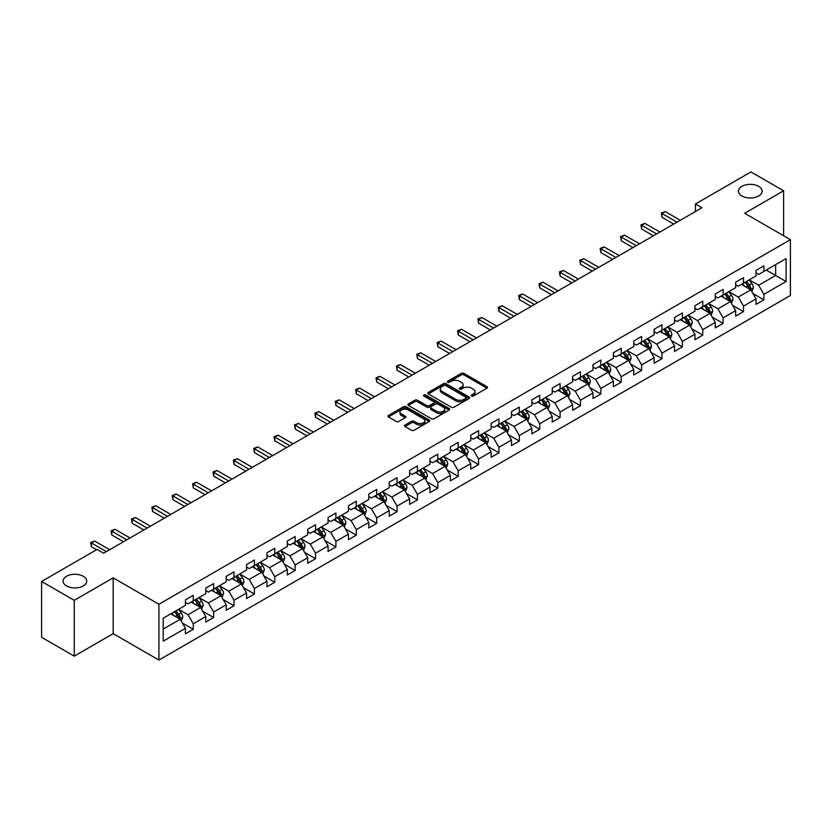 <?xml version="1.0" encoding="UTF-8"?>
<svg xmlns="http://www.w3.org/2000/svg" width="832" height="832" viewBox="0 0 832 832"><rect width="100%" height="100%" fill="white"/><g stroke="black" fill="none" stroke-linecap="round" stroke-linejoin="round"><path stroke-width="1.25" d="M471.557 396.032A1.269 0.728 0 0 0 473.356 396.032L486.98 388.17A1.81 1.05 0 0 0 487.51 387.431A1.81 1.05 0 0 0 486.98 386.693L463.892 373.36A1.81 1.05 0 0 0 461.334 373.36L447.71 381.233A1.269 0.728 0 0 0 447.335 381.742A1.269 0.728 0 0 0 447.71 382.262A1.269 0.728 0 0 0 449.498 382.262L451.266 381.243A5.803 3.349 0 0 1 459.472 381.243L461.396 382.356A5.803 3.349 0 0 1 463.091 384.727A5.803 3.349 0 0 1 461.396 387.098L459.628 388.118A1.269 0.728 0 0 0 459.264 388.627A1.269 0.728 0 0 0 459.628 389.147A1.269 0.728 0 0 0 461.427 389.147L463.185 388.128A5.803 3.349 0 0 1 471.401 388.128L473.325 389.241A5.803 3.349 0 0 1 475.02 391.612A5.803 3.349 0 0 1 473.325 393.983L471.557 395.002A1.269 0.728 0 0 0 471.182 395.512A1.269 0.728 0 0 0 471.557 396.032L471.557 395.002M83.273 576.274A11.825 6.822 0 0 0 70.387 574.787A11.825 6.822 0 0 0 63.086 581.1A11.825 6.822 0 0 0 66.55 585.926A11.825 6.822 0 0 0 79.435 587.402A11.825 6.822 0 0 0 86.736 581.1A11.825 6.822 0 0 0 83.273 576.274M758.659 186.337A11.825 6.822 0 0 0 745.774 184.86A11.825 6.822 0 0 0 738.473 191.173A11.825 6.822 0 0 0 741.936 195.998A11.825 6.822 0 0 0 754.822 197.475A11.825 6.822 0 0 0 762.122 191.173A11.825 6.822 0 0 0 758.659 186.337M405.038 425.038A1.81 1.05 0 0 0 404.508 425.776A1.81 1.05 0 0 0 405.038 426.514L411.518 430.258A1.81 1.05 0 0 0 414.076 430.258L429.208 421.522A1.81 1.05 0 0 0 429.738 420.784A1.81 1.05 0 0 0 429.208 420.035L406.13 406.713A1.81 1.05 0 0 0 403.562 406.713L388.43 415.449A1.81 1.05 0 0 0 387.899 416.187A1.81 1.05 0 0 0 388.43 416.926L396.25 421.45A1.81 1.05 0 0 0 398.819 421.45L405.298 417.706A1.81 1.05 0 0 0 405.829 416.967A1.81 1.05 0 0 0 405.298 416.229L401.419 413.982A4.846 2.798 0 0 1 399.994 412.006A4.846 2.798 0 0 1 402.99 409.417A4.846 2.798 0 0 1 408.273 410.03L423.467 418.798A4.846 2.798 0 0 1 424.892 420.784A4.846 2.798 0 0 1 421.897 423.363A4.846 2.798 0 0 1 416.614 422.76L414.076 421.294A1.81 1.05 0 0 0 411.518 421.294L405.038 425.038L405.038 426.514M113.183 577.855L74.256 600.33L41.6 581.474L41.6 637.291L74.256 656.146L113.183 633.662L158.912 660.067L158.912 604.25L113.183 577.855L113.183 633.662M783.609 235.747L783.609 190.788L744.682 213.262L790.4 239.668L158.912 604.25M783.609 190.788L750.953 171.933L695.427 203.986L695.427 211.536M41.6 581.474L97.115 549.422L103.657 553.186L701.958 207.761L695.427 203.986M451.391 407.233A1.81 1.05 0 0 0 453.96 407.233L469.092 398.497A1.81 1.05 0 0 0 469.622 397.758A1.81 1.05 0 0 0 469.092 397.02L446.004 383.687A1.81 1.05 0 0 0 443.446 383.687L428.314 392.423A1.81 1.05 0 0 0 427.783 393.162A1.81 1.05 0 0 0 428.314 393.91L451.391 407.233M424.393 396.313A1.269 0.728 0 0 1 425.682 396.49L449.124 410.02L434.023 418.746A1.81 1.05 0 0 1 431.454 418.746L408.377 405.423L408.377 403.936A1.81 1.05 0 0 0 407.846 404.674A1.81 1.05 0 0 0 408.377 405.423M408.377 403.936L414.846 400.202A1.81 1.05 0 0 1 417.414 400.202L426.774 405.6A1.81 1.05 0 0 0 429.333 405.6L433.638 403.125A1.81 1.05 0 0 0 434.169 402.386A1.81 1.05 0 0 0 433.638 401.638L423.883 396.011A1.269 0.728 0 0 1 423.519 395.502A1.269 0.728 0 0 1 424.299 394.826A1.269 0.728 0 0 1 425.682 394.982L449.145 408.522A1.81 1.05 0 0 1 449.675 409.271A1.81 1.05 0 0 1 449.145 410.01L449.145 408.522M158.912 660.067L790.4 295.474L790.4 239.668M182.364 622.991L193.263 629.294L193.263 623.782L205.806 616.543L205.806 622.055L213.647 617.531L213.647 612.019L226.19 604.781L226.19 610.282L234.021 605.758L234.021 600.257L246.563 593.018L246.563 598.52L254.405 593.996L254.405 588.484L266.947 581.246L266.947 586.758L274.778 582.234L274.778 576.722L287.321 569.483L287.321 574.985L295.162 570.461L295.162 564.959L307.705 557.721L307.705 563.222L315.546 558.698L315.546 553.197L328.078 545.948L328.078 551.46L335.92 546.936L335.92 541.424L348.462 534.186L348.462 539.687L356.304 535.163L356.304 529.662L368.836 522.423L368.836 527.925L376.678 523.401L376.678 517.899L389.22 510.65L389.22 516.162L397.062 511.638L397.062 506.126L409.604 498.888L409.604 504.39L417.435 499.866L417.435 494.364L429.978 487.126L429.978 492.627L437.819 488.103L437.819 482.602L450.362 475.353L450.362 480.865L458.193 476.341L458.193 470.829L470.735 463.59L470.735 469.092L478.577 464.568L478.577 459.066L491.119 451.828L491.119 457.33L498.95 452.806L498.95 447.304L511.493 440.055L511.493 445.567L519.334 441.043L519.334 435.531L531.877 428.293L531.877 433.805L539.708 429.27L539.708 423.769L552.25 416.53L552.25 422.032L560.092 417.508L560.092 412.006L572.634 404.758L572.634 410.27L580.466 405.746L580.466 400.234L593.008 392.995L593.008 398.507L600.85 393.973L600.85 388.471L613.392 381.233L613.392 386.734L621.223 382.21L621.223 376.709L633.766 369.46L633.766 374.972L641.607 370.448L641.607 364.936L654.15 357.698L654.15 363.21L661.981 358.675L661.981 353.174L674.523 345.935L674.523 351.437L682.365 346.913L682.365 341.411L694.907 334.173L694.907 339.674L702.749 335.15L702.749 329.638L715.281 322.4L715.281 327.912L723.122 323.378L723.122 317.876L735.665 310.638L735.665 316.139L743.506 311.615L743.506 306.114L756.038 298.875L756.038 304.377L763.88 299.853L763.88 294.341L786.084 281.528L786.084 258.596L775.642 264.628L775.642 275.486L786.084 281.528M193.263 629.294L185.432 633.818L185.432 628.316L163.218 641.129L163.218 618.207L185.432 605.384L185.432 599.882L193.263 595.348L193.263 600.86L205.806 593.622L205.806 588.11L213.647 583.586L213.647 589.087L226.19 581.849L226.19 576.347L234.021 571.823L234.021 577.325L246.563 570.086L246.563 564.585L254.405 560.05L254.405 565.562L266.947 558.324L266.947 552.812L274.778 548.288L274.778 553.8L287.321 546.551L287.321 541.05L295.162 536.526L295.162 542.027L307.705 534.789L307.705 529.287L315.546 524.753L315.546 530.265L328.078 523.026L328.078 517.514L335.92 512.99L335.92 518.502L348.462 511.254L348.462 505.752L356.304 501.228L356.304 506.73L368.836 499.491L368.836 493.99L376.678 489.455L376.678 494.967L389.22 487.729L389.22 482.217L397.062 477.693L397.062 483.205L409.604 475.956L409.604 470.454L417.435 465.93L417.435 471.432L429.978 464.194L429.978 458.692L437.819 454.168L437.819 459.67L450.362 452.431L450.362 446.919L458.193 442.395L458.193 447.907L470.735 440.658L470.735 435.157L478.577 430.633L478.577 436.134L491.119 428.896L491.119 423.394L498.95 418.87L498.95 424.372L511.493 417.134L511.493 411.622L519.334 407.098L519.334 412.61L531.877 405.361L531.877 399.859L539.708 395.335L539.708 400.837L552.25 393.598L552.25 388.097L560.092 383.573L560.092 389.074L572.634 381.836L572.634 376.324L580.466 371.8L580.466 377.312L593.008 370.063L593.008 364.562L600.85 360.038L600.85 365.539L613.392 358.301L613.392 352.799L621.223 348.275L621.223 353.777L633.766 346.538L633.766 341.026L641.607 336.502L641.607 342.014L654.15 334.776L654.15 329.264L661.981 324.74L661.981 330.242L674.523 323.003L674.523 317.502L682.365 312.978L682.365 318.479L694.907 311.241L694.907 305.729L702.749 301.205L702.749 306.717L715.281 299.478L715.281 293.966L723.122 289.442L723.122 294.944L735.665 287.706L735.665 282.204L743.506 277.68L743.506 283.182L756.038 275.943L756.038 270.431L763.88 265.907L763.88 271.419L786.084 258.596M191.173 602.066L200.585 607.495L188.042 614.734L178.641 609.305M185.432 602.368L188.042 603.876L193.263 600.86M188.042 614.734L193.263 623.782M200.585 607.495L205.806 616.543M211.557 590.304L220.958 595.733L208.416 602.971L199.014 597.542M205.806 590.606L208.416 592.114L213.647 589.087M208.416 602.971L213.647 612.019M220.958 595.733L226.19 604.781M231.93 578.531L241.342 583.96L228.8 591.209L219.398 585.77M226.19 578.833L228.8 580.341L234.021 577.325M228.8 591.209L234.021 600.257M241.342 583.96L246.563 593.018M252.314 566.769L261.716 572.198L249.184 579.436L239.772 574.007M246.563 567.07L249.184 568.578L254.405 565.562M249.184 579.436L254.405 588.484M261.716 572.198L266.947 581.246M272.688 555.006L282.1 560.435L269.558 567.674L260.156 562.245M266.947 555.308L269.558 556.816L274.778 553.8M269.558 567.674L274.778 576.722M282.1 560.435L287.321 569.483M293.072 543.234L302.474 548.662L289.942 555.911L280.53 550.472M287.321 543.535L289.942 545.043L295.162 542.027M289.942 555.911L295.162 564.959M302.474 548.662L307.705 557.721M313.456 531.471L322.858 536.9L310.315 544.138L300.914 538.71M307.705 531.773L310.315 533.281L315.546 530.265M310.315 544.138L315.546 553.197M322.858 536.9L328.078 545.948M333.83 519.709L343.231 525.138L330.699 532.376L321.287 526.947M328.078 520.01L330.699 521.518L335.92 518.502M330.699 532.376L335.92 541.424M343.231 525.138L348.462 534.186M354.214 507.936L363.615 513.365L351.073 520.614L341.671 515.174M348.462 508.238L351.073 509.746L356.304 506.73M351.073 520.614L356.304 529.662M363.615 513.365L368.836 522.423M374.587 496.174L383.999 501.602L371.457 508.841L362.045 503.412M368.836 496.475L371.457 497.983L376.678 494.967M371.457 508.841L376.678 517.899M383.999 501.602L389.22 510.65M394.971 484.411L404.373 489.84L391.83 497.078L382.429 491.65M389.22 484.713L391.83 486.221L397.062 483.205M391.83 497.078L397.062 506.126M404.373 489.84L409.604 498.888M415.345 472.638L424.757 478.067L412.214 485.316L402.802 479.877M409.604 472.94L412.214 474.448L417.435 471.432M412.214 485.316L417.435 494.364M424.757 478.067L429.978 487.126M435.729 460.876L445.13 466.305L432.588 473.543L423.186 468.114M429.978 461.178L432.588 462.686L437.819 459.67M432.588 473.543L437.819 482.602M445.13 466.305L450.362 475.353M456.102 449.114L465.514 454.542L452.972 461.781L443.56 456.352M450.362 449.415L452.972 450.923L458.193 447.907M452.972 461.781L458.193 470.829M465.514 454.542L470.735 463.59M476.486 437.341L485.888 442.77L473.346 450.018L463.944 444.59M470.735 437.642L473.346 439.15L478.577 436.134M473.346 450.018L478.577 459.066M485.888 442.77L491.119 451.828M496.86 425.578L506.272 431.007L493.73 438.246L484.318 432.817M491.119 425.88L493.73 427.388L498.95 424.372M493.73 438.246L498.95 447.304M506.272 431.007L511.493 440.055M517.244 413.816L526.646 419.245L514.103 426.483L504.702 421.054M511.493 414.118L514.103 415.626L519.334 412.61M514.103 426.483L519.334 435.531M526.646 419.245L531.877 428.293M537.618 402.043L547.03 407.482L534.487 414.721L525.075 409.292M531.877 402.345L534.487 403.853L539.708 400.837M534.487 414.721L539.708 423.769M547.03 407.482L552.25 416.53M558.002 390.281L567.403 395.71L554.861 402.948L545.459 397.519M552.25 390.582L554.861 392.09L560.092 389.074M554.861 402.948L560.092 412.006M567.403 395.71L572.634 404.758M578.375 378.518L587.787 383.947L575.245 391.186L565.843 385.757M572.634 378.82L575.245 380.328L580.466 377.312M575.245 391.186L580.466 400.234M587.787 383.947L593.008 392.995M598.759 366.746L608.161 372.185L595.618 379.423L586.217 373.994M593.008 367.047L595.618 368.555L600.85 365.539M595.618 379.423L600.85 388.471M608.161 372.185L613.392 381.233M619.133 354.983L628.545 360.412L616.002 367.65L606.601 362.222M613.392 355.285L616.002 356.793L621.223 353.777M616.002 367.65L621.223 376.709M628.545 360.412L633.766 369.46M639.517 343.221L648.918 348.65L636.386 355.888L626.974 350.459M633.766 343.522L636.386 345.03L641.607 342.014M636.386 355.888L641.607 364.936M648.918 348.65L654.15 357.698M659.89 331.448L669.302 336.887L656.76 344.126L647.358 338.697M654.15 331.75L656.76 333.258L661.981 330.242M656.76 344.126L661.981 353.174M669.302 336.887L674.523 345.935M680.274 319.686L689.676 325.114L677.144 332.353L667.732 326.924M674.523 319.987L677.144 321.495L682.365 318.479M677.144 332.353L682.365 341.411M689.676 325.114L694.907 334.173M700.658 307.923L710.06 313.352L697.518 320.59L688.116 315.162M694.907 308.225L697.518 309.733L702.749 306.717M697.518 320.59L702.749 329.638M710.06 313.352L715.281 322.4M721.032 296.15L730.434 301.59L717.902 308.828L708.49 303.399M715.281 296.452L717.902 297.97L723.122 294.944M717.902 308.828L723.122 317.876M730.434 301.59L735.665 310.638M741.416 284.388L750.818 289.817L738.275 297.066L728.874 291.626M735.665 284.69L738.275 286.198L743.506 283.182M738.275 297.066L743.506 306.114M750.818 289.817L756.038 298.875M766.23 270.057L775.642 275.486L758.659 285.293L749.247 279.864M756.038 272.927L758.659 274.435L763.88 271.419M758.659 285.293L763.88 294.341M74.256 600.33L74.256 656.146M163.218 629.065L180.201 619.258L170.799 613.829M180.201 619.258L185.432 628.316M752.97 293.55L763.88 299.853M732.597 305.323L743.506 311.615M712.213 317.086L723.122 323.378M691.839 328.848L702.749 335.15M671.455 340.621L682.365 346.913M651.082 352.383L661.981 358.675M630.698 364.146L641.607 370.448M610.324 375.918L621.223 382.21M589.94 387.681L600.85 393.973M569.566 399.443L580.466 405.746M549.182 411.216L560.092 417.508M528.798 422.978L539.708 429.27M508.425 434.741L519.334 441.043M488.041 446.503L498.95 452.806M467.667 458.276L478.577 464.568M447.283 470.038L458.193 476.341M426.91 481.801L437.819 488.103M406.526 493.574L417.435 499.866M386.152 505.336L397.062 511.638M365.768 517.098L376.678 523.401M345.394 528.871L356.304 535.163M325.01 540.634L335.92 546.936M304.637 552.396L315.546 558.698M284.253 564.169L295.162 570.461M263.879 575.931L274.778 582.234M243.495 587.694L254.405 593.996M223.122 599.466L234.021 605.758M202.738 611.229L213.647 617.531M472.066 396.209L473.325 395.491A5.803 3.349 0 0 0 475.02 393.12L475.02 391.612M463.091 384.727L463.091 386.235A5.803 3.349 0 0 1 461.396 388.606L460.138 389.324M486.949 388.18L463.892 374.868A1.81 1.05 0 0 0 461.334 374.868L448.209 382.439M469.061 398.507L446.004 385.195A1.81 1.05 0 0 0 443.446 385.195L428.334 393.921L428.314 392.423M465.878 398.278A1.269 0.728 0 0 0 466.253 397.758A1.269 0.728 0 0 0 465.878 397.238L445.619 385.538A1.269 0.728 0 0 0 443.83 385.538L441.969 386.61A5.803 3.349 0 0 0 440.274 388.981A5.803 3.349 0 0 0 441.969 391.352L455.822 399.35A5.803 3.349 0 0 0 464.027 399.35L465.878 398.278L465.878 399.786A1.269 0.728 0 0 0 466.253 399.266L466.253 397.758M440.274 388.981L440.274 390.489A5.803 3.349 0 0 0 441.969 392.86L441.969 391.352M465.878 399.786L464.027 400.858A5.803 3.349 0 0 1 455.822 400.858L441.969 392.86M408.398 405.434L414.846 401.71L414.846 400.202M434.169 402.386L434.169 403.894A1.81 1.05 0 0 1 433.638 404.633L429.333 407.108A1.81 1.05 0 0 1 426.774 407.108L417.414 401.71A1.81 1.05 0 0 0 414.846 401.71M436.488 411.216A4.846 2.798 0 0 0 441.771 411.819A4.846 2.798 0 0 0 444.766 409.23A4.846 2.798 0 0 0 443.342 407.254L437.996 404.165A1.81 1.05 0 0 0 435.427 404.165L431.132 406.64A1.81 1.05 0 0 0 430.602 407.378A1.81 1.05 0 0 0 431.132 408.117L436.488 411.216L436.488 412.724A4.846 2.798 0 0 0 441.771 413.327A4.846 2.798 0 0 0 444.766 410.738L444.766 409.23M430.602 407.378L430.602 408.886A1.81 1.05 0 0 0 431.132 409.625L431.132 408.117M436.488 412.724L431.132 409.625M424.892 420.784L424.892 422.292A4.846 2.798 0 0 1 421.897 424.871A4.846 2.798 0 0 1 416.614 424.268L414.076 422.802A1.81 1.05 0 0 0 411.518 422.802L405.059 426.535M399.994 412.006L399.994 413.514A4.846 2.798 0 0 0 401.419 415.501L401.419 413.982M405.298 416.229L405.298 417.706L401.419 415.501M429.208 420.035L429.208 421.522L406.13 408.221A1.81 1.05 0 0 0 403.562 408.221L388.461 416.946L388.43 415.449M751.847 291.606L753.407 287.695A4.898 2.829 -120 0 0 751.837 283.525L749.143 279.926M744.442 286.146L742.612 283.691M745.098 282.266L747.791 285.865A4.898 2.829 60 0 1 749.195 288.808L750.766 287.903A4.898 2.829 -120 0 0 749.362 284.96L746.668 281.362M745.441 282.069L748.426 286.062A2.496 1.435 60 0 1 748.883 286.811L750.766 287.903M677.009 222.165L662.022 213.512L665.288 211.63L680.274 220.282M673.743 224.047L662.022 217.287L662.022 213.512L661.305 213.096L665.288 211.63M662.022 217.287L661.305 213.096M731.474 303.378L733.023 299.458A4.898 2.829 -120 0 0 731.463 295.287L728.77 291.689M724.069 297.908L722.238 295.464M729.685 301.153L730.382 299.666A4.898 2.829 -120 0 0 728.978 296.722L726.284 293.124M725.057 293.831L728.052 297.825A2.496 1.435 60 0 1 728.499 298.584L730.382 299.666M724.714 294.029L727.418 297.627A4.898 2.829 60 0 1 728.811 300.57M711.09 315.141L712.65 311.22A4.898 2.829 -120 0 0 711.079 307.06L708.386 303.451M703.685 309.67L701.854 307.226M704.34 305.791L707.034 309.39A4.898 2.829 60 0 1 708.438 312.343L709.998 311.428A4.898 2.829 -120 0 0 708.604 308.485L705.9 304.886M704.683 305.594L707.668 309.587A2.496 1.435 60 0 1 708.126 310.346L709.998 311.428M656.625 233.927L641.649 225.285L644.914 223.392L659.89 232.045M653.359 235.82L641.649 229.05L641.649 225.285L640.931 224.869L644.914 223.392M641.649 229.05L640.931 224.869M636.251 245.7L621.265 237.047L624.53 235.165L639.517 243.818M632.986 247.582L621.265 240.822L621.265 237.047L620.547 236.631L624.53 235.165M621.265 240.822L620.547 236.631M690.716 326.903L692.266 322.993A4.898 2.829 -120 0 0 690.706 318.822L688.012 315.224M683.311 321.433L681.481 318.989M688.927 324.678L689.624 323.201A4.898 2.829 -120 0 0 688.22 320.258L685.526 316.659M684.299 317.366L687.294 321.36A2.496 1.435 60 0 1 687.742 322.109L689.624 323.201M683.956 317.564L686.65 321.162A4.898 2.829 60 0 1 688.054 324.106M670.332 338.666L671.892 334.755A4.898 2.829 -120 0 0 670.322 330.585L667.628 326.986M662.927 333.206L661.097 330.762M663.582 329.326L666.276 332.925A4.898 2.829 60 0 1 667.68 335.868L669.24 334.963A4.898 2.829 -120 0 0 667.846 332.02L665.142 328.422M663.915 329.129L666.91 333.122A2.496 1.435 60 0 1 667.368 333.882L669.24 334.963M649.958 350.438L651.508 346.518A4.898 2.829 -120 0 0 649.948 342.358L647.254 338.749M642.554 344.968L640.713 342.524M648.17 348.213L648.866 346.726A4.898 2.829 -120 0 0 647.462 343.782L644.769 340.184M643.542 340.891L646.537 344.885A2.496 1.435 60 0 1 646.984 345.644L648.866 346.726M643.198 341.089L645.892 344.687A4.898 2.829 60 0 1 647.296 347.63M615.867 257.462L600.891 248.81L604.157 246.927L619.133 255.58M612.602 259.345L600.891 252.585L600.891 248.81L600.174 248.394L604.157 246.927M600.891 252.585L600.174 248.394M595.494 269.225L580.507 260.582L583.773 258.69L598.759 267.342M592.228 271.118L580.507 264.347L580.507 260.582L579.79 260.166L583.773 258.69M580.507 264.347L579.79 260.166M575.11 280.998L560.134 272.345L563.399 270.462L578.375 279.105M571.844 282.88L560.134 276.12L560.134 272.345L559.416 271.929L563.399 270.462M560.134 276.12L559.416 271.929M629.574 362.201L631.124 358.29A4.898 2.829 -120 0 0 629.564 354.12L626.87 350.522M622.17 356.73L620.339 354.286M622.825 352.862L625.518 356.46A4.898 2.829 60 0 1 626.922 359.403L628.482 358.498A4.898 2.829 -120 0 0 627.089 355.555L624.385 351.957M623.158 352.664L626.153 356.658A2.496 1.435 60 0 1 626.61 357.406L628.482 358.498M554.736 292.76L539.75 284.107L543.015 282.225L558.002 290.878M551.47 294.642L539.75 287.882L539.75 284.107L539.032 283.691L543.015 282.225M539.75 287.882L539.032 283.691M609.201 373.963L610.75 370.053A4.898 2.829 -120 0 0 609.19 365.882L606.486 362.284M601.796 368.503L599.955 366.059M607.402 371.738L608.109 370.261A4.898 2.829 -120 0 0 606.705 367.318L604.011 363.719M602.784 364.426L605.779 368.42A2.496 1.435 60 0 1 606.226 369.179L608.109 370.261M602.441 364.624L605.134 368.222A4.898 2.829 60 0 1 606.538 371.166M534.352 304.522L519.376 295.88L522.642 293.987L537.618 302.64M531.086 306.415L519.376 299.645L519.376 295.88L518.648 295.464L522.642 293.987M519.376 299.645L518.648 295.464M588.817 385.736L590.366 381.815A4.898 2.829 -120 0 0 588.806 377.645L586.113 374.046M581.412 380.266L579.582 377.822M582.067 376.386L584.761 379.985A4.898 2.829 60 0 1 586.165 382.928L587.725 382.023A4.898 2.829 -120 0 0 586.331 379.08L583.627 375.482M582.4 376.189L585.395 380.182A2.496 1.435 60 0 1 585.853 380.942L587.725 382.023M513.978 316.295L498.992 307.642L502.258 305.76L517.244 314.402M510.713 318.178L498.992 311.418L498.992 307.642L498.274 307.226L502.258 305.76M498.992 311.418L498.274 307.226M568.443 397.498L569.993 393.588A4.898 2.829 -120 0 0 568.433 389.418L565.729 385.819M561.038 392.028L559.198 389.584M561.683 388.159L564.377 391.758A4.898 2.829 60 0 1 565.781 394.701L567.351 393.796A4.898 2.829 -120 0 0 565.947 390.853L563.254 387.254M562.026 387.962L565.011 391.955A2.496 1.435 60 0 1 565.469 392.704L567.351 393.796M493.594 328.058L478.618 319.405L481.884 317.522L496.86 326.175M490.329 329.94L478.618 323.18L478.618 319.405L477.89 318.989L481.884 317.522M478.618 323.18L477.89 318.989M548.059 409.261L549.609 405.35A4.898 2.829 -120 0 0 548.049 401.18L545.355 397.582M540.654 403.801L538.824 401.357M541.31 399.922L544.003 403.52A4.898 2.829 60 0 1 545.407 406.463L546.967 405.558A4.898 2.829 -120 0 0 545.574 402.615L542.87 399.017M541.642 399.724L544.638 403.718A2.496 1.435 60 0 1 545.095 404.477L546.967 405.558M473.221 339.82L458.234 331.178L461.5 329.285L476.486 337.938M469.955 341.713L458.234 334.942L458.234 331.178L457.517 330.762L461.5 329.285M458.234 334.942L457.517 330.762M527.675 421.034L529.235 417.113A4.898 2.829 -120 0 0 527.675 412.942L524.971 409.344M520.27 415.563L518.44 413.119M525.886 418.808L526.594 417.321A4.898 2.829 -120 0 0 525.19 414.378L522.496 410.779M521.269 411.486L524.254 415.48A2.496 1.435 60 0 1 524.711 416.239L526.594 417.321M520.926 411.684L523.619 415.282A4.898 2.829 60 0 1 525.023 418.226M452.837 351.593L437.85 342.94L441.116 341.058L456.102 349.7M449.571 353.475L437.85 346.715L437.85 342.94L437.133 342.524L441.116 341.058M437.85 346.715L437.133 342.524M507.302 432.796L508.851 428.886A4.898 2.829 -120 0 0 507.291 424.715L504.598 421.117M499.897 427.326L498.066 424.882M505.513 430.57L506.21 429.094A4.898 2.829 -120 0 0 504.806 426.15L502.112 422.542M500.885 423.259L503.88 427.253A2.496 1.435 60 0 1 504.327 428.002L506.21 429.094M500.542 423.457L503.246 427.055A4.898 2.829 60 0 1 504.639 429.998M432.463 363.355L417.477 354.702L420.742 352.82L435.729 361.473M429.198 365.238L417.477 358.478L417.477 354.702L416.759 354.286L420.742 352.82M417.477 358.478L416.759 354.286M486.918 444.558L488.478 440.648A4.898 2.829 -120 0 0 486.918 436.478L484.214 432.879M479.513 439.098L477.682 436.654M485.129 442.333L485.836 440.856A4.898 2.829 -120 0 0 484.432 437.913L481.738 434.314M480.511 435.022L483.496 439.015A2.496 1.435 60 0 1 483.954 439.774L485.836 440.856M480.168 435.219L482.862 438.818A4.898 2.829 60 0 1 484.266 441.761M412.079 375.118L397.093 366.475L400.358 364.582L415.345 373.235M408.814 377.01L397.093 370.24L397.093 366.475L396.375 366.059L400.358 364.582M397.093 370.24L396.375 366.059M466.544 456.331L468.094 452.41A4.898 2.829 -120 0 0 466.534 448.24L463.84 444.642M459.139 450.861L457.309 448.417M464.755 454.106L465.452 452.618A4.898 2.829 -120 0 0 464.048 449.675L461.354 446.077M460.127 446.784L463.122 450.778A2.496 1.435 60 0 1 463.57 451.537L465.452 452.618M459.784 446.982L462.488 450.58A4.898 2.829 60 0 1 463.882 453.523M391.706 386.89L376.719 378.238L379.985 376.355L394.971 384.998M388.44 388.773L376.719 382.002L376.719 378.238L376.002 377.822L379.985 376.355M376.719 382.002L376.002 377.822M446.16 468.094L447.72 464.183A4.898 2.829 -120 0 0 446.16 460.013L443.456 456.414M438.755 462.623L436.925 460.179M439.41 458.744L442.104 462.353A4.898 2.829 60 0 1 443.508 465.296L445.078 464.391A4.898 2.829 -120 0 0 443.674 461.448L440.981 457.839M439.754 458.557L442.738 462.54A2.496 1.435 60 0 1 443.196 463.299L445.078 464.391M371.322 398.653L356.335 390L359.601 388.118L374.587 396.77M368.056 400.535L356.335 393.775L356.335 390L355.618 389.584L359.601 388.118M356.335 393.775L355.618 389.584M425.786 479.856L427.336 475.946A4.898 2.829 -120 0 0 425.776 471.775L423.082 468.177M418.382 474.396L416.551 471.952M423.998 477.63L424.694 476.154A4.898 2.829 -120 0 0 423.29 473.21L420.597 469.612M419.37 470.319L422.365 474.313A2.496 1.435 60 0 1 422.812 475.072L424.694 476.154M419.026 470.517L421.73 474.115A4.898 2.829 60 0 1 423.124 477.058M350.948 410.415L335.962 401.773L339.227 399.88L354.214 408.533M347.682 412.308L335.962 405.538L335.962 401.773L335.244 401.357L339.227 399.88M335.962 405.538L335.244 401.357M405.402 491.629L406.962 487.708A4.898 2.829 -120 0 0 405.392 483.538L402.698 479.939M397.998 486.158L396.167 483.714M403.614 489.403L404.321 487.916A4.898 2.829 -120 0 0 402.917 484.973L400.223 481.374M398.996 482.082L401.981 486.075A2.496 1.435 60 0 1 402.438 486.834L404.321 487.916M398.653 482.279L401.346 485.878A4.898 2.829 60 0 1 402.75 488.821M330.564 422.188L315.578 413.535L318.843 411.653L333.83 420.295M327.298 424.07L315.578 417.3L315.578 413.535L314.86 413.119L318.843 411.653M315.578 417.3L314.86 413.119M385.029 503.391L386.578 499.481A4.898 2.829 -120 0 0 385.018 495.31L382.325 491.712M377.624 497.921L375.794 495.477M383.24 501.166L383.937 499.689A4.898 2.829 -120 0 0 382.533 496.746L379.839 493.137M378.612 493.854L381.607 497.838A2.496 1.435 60 0 1 382.054 498.597L383.937 499.689M378.269 494.042L380.973 497.65A4.898 2.829 60 0 1 382.366 500.594M310.19 433.95L295.204 425.298L298.47 423.415L313.456 432.068M306.914 435.833L295.204 429.073L295.204 425.298L294.486 424.882L298.47 423.415M295.204 429.073L294.486 424.882M364.645 515.154L366.205 511.243A4.898 2.829 -120 0 0 364.634 507.073L361.941 503.474M357.24 509.694L355.41 507.25M357.895 505.814L360.589 509.413A4.898 2.829 60 0 1 361.993 512.356L363.563 511.451A4.898 2.829 -120 0 0 362.159 508.508L359.466 504.91M358.238 505.617L361.223 509.61A2.496 1.435 60 0 1 361.681 510.37L363.563 511.451M289.806 445.713L274.82 437.06L278.086 435.178L293.072 443.83M286.541 447.606L274.82 440.835L274.82 437.06L274.102 436.654L278.086 435.178M274.82 440.835L274.102 436.654M344.271 526.926L345.821 523.006A4.898 2.829 -120 0 0 344.261 518.835L341.567 515.237M336.866 521.456L335.036 519.012M342.482 524.701L343.179 523.214A4.898 2.829 -120 0 0 341.775 520.27L339.082 516.672M337.854 517.379L340.85 521.373A2.496 1.435 60 0 1 341.297 522.132L343.179 523.214M337.511 517.577L340.215 521.175A4.898 2.829 60 0 1 341.609 524.118M269.422 457.486L254.446 448.833L257.712 446.94L272.698 455.593M266.157 459.368L254.446 452.598L254.446 448.833L253.729 448.417L257.712 446.94M254.446 452.598L253.729 448.417M323.887 538.689L325.447 534.778A4.898 2.829 -120 0 0 323.877 530.608L321.183 527.01M316.482 533.218L314.652 530.774M317.138 529.339L319.831 532.938A4.898 2.829 60 0 1 321.235 535.891L322.795 534.986A4.898 2.829 -120 0 0 321.402 532.033L318.698 528.434M317.481 529.142L320.466 533.135A2.496 1.435 60 0 1 320.923 533.894L322.795 534.986M249.049 469.248L234.062 460.595L237.328 458.713L252.314 467.366M245.783 471.13L234.062 464.37L234.062 460.595L233.345 460.179L237.328 458.713M234.062 464.37L233.345 460.179M303.514 550.451L305.063 546.541A4.898 2.829 -120 0 0 303.503 542.37L300.81 538.772M296.109 544.991L294.278 542.547M301.725 548.226L302.422 546.749A4.898 2.829 -120 0 0 301.018 543.806L298.324 540.207M297.097 540.914L300.092 544.908A2.496 1.435 60 0 1 300.539 545.667L302.422 546.749M296.754 541.112L299.447 544.71A4.898 2.829 60 0 1 300.851 547.654M228.665 481.01L213.689 472.358L216.954 470.475L231.93 479.128M225.399 482.903L213.689 476.133L213.689 472.358L212.971 471.952L216.954 470.475M213.689 476.133L212.971 471.952M283.13 562.224L284.69 558.303A4.898 2.829 -120 0 0 283.119 554.133L280.426 550.534M275.725 556.754L273.894 554.31M276.38 552.874L279.074 556.473A4.898 2.829 60 0 1 280.478 559.416L282.038 558.511A4.898 2.829 -120 0 0 280.644 555.568L277.94 551.97M276.713 552.677L279.708 556.67A2.496 1.435 60 0 1 280.166 557.43L282.038 558.511M208.291 492.783L193.305 484.13L196.57 482.238L211.557 490.89M205.026 494.666L193.305 487.895L193.305 484.13L192.587 483.714L196.57 482.238M193.305 487.895L192.587 483.714M262.756 573.986L264.306 570.066A4.898 2.829 -120 0 0 262.746 565.906L260.052 562.307M255.351 568.516L253.521 566.072M255.996 564.637L258.69 568.235A4.898 2.829 60 0 1 260.094 571.189L261.664 570.284A4.898 2.829 -120 0 0 260.26 567.33L257.566 563.732M256.339 564.439L259.334 568.433A2.496 1.435 60 0 1 259.782 569.192L261.664 570.284M187.907 504.546L172.931 495.893L176.197 494.01L191.173 502.663M184.642 506.428L172.931 499.668L172.931 495.893L172.214 495.477L176.197 494.01M172.931 499.668L172.214 495.477M242.372 585.749L243.932 581.838A4.898 2.829 -120 0 0 242.362 577.668L239.668 574.07M234.967 580.289L233.137 577.834M235.622 576.41L238.316 580.008A4.898 2.829 60 0 1 239.72 582.951L241.28 582.046A4.898 2.829 -120 0 0 239.886 579.103L237.182 575.505M235.955 576.212L238.95 580.206A2.496 1.435 60 0 1 239.408 580.965L241.28 582.046M167.534 516.308L152.547 507.655L155.813 505.773L170.799 514.426M164.268 518.201L152.547 511.43L152.547 507.655L151.83 507.25L155.813 505.773M152.547 511.43L151.83 507.25M221.998 597.522L223.548 593.601A4.898 2.829 -120 0 0 221.988 589.43L219.294 585.832M214.594 592.051L212.753 589.607M220.199 595.296L220.906 593.809A4.898 2.829 -120 0 0 219.502 590.866L216.809 587.267M215.582 587.974L218.577 591.968A2.496 1.435 60 0 1 219.024 592.727L220.906 593.809M215.238 588.172L217.932 591.77A4.898 2.829 60 0 1 219.336 594.714M147.15 528.081L132.174 519.428L135.439 517.535L150.415 526.188M143.884 529.963L132.174 523.193L132.174 519.428L131.446 519.012L135.439 517.535M132.174 523.193L131.446 519.012M201.614 609.284L203.164 605.363A4.898 2.829 -120 0 0 201.604 601.203L198.91 597.605M194.21 603.814L192.379 601.37M194.865 599.934L197.558 603.533A4.898 2.829 60 0 1 198.962 606.486L200.522 605.582A4.898 2.829 -120 0 0 199.129 602.628L196.425 599.03M195.198 599.737L198.193 603.73A2.496 1.435 60 0 1 198.65 604.49L200.522 605.582M126.776 539.843L111.79 531.19L115.055 529.308L130.042 537.961M123.51 541.726L111.79 534.966L111.79 531.19L111.072 530.774L115.055 529.308M111.79 534.966L111.072 530.774M181.241 621.046L182.79 617.136A4.898 2.829 -120 0 0 181.23 612.966L178.526 609.367M173.836 615.586L171.995 613.132M179.442 618.821L180.149 617.344A4.898 2.829 -120 0 0 178.745 614.401L176.051 610.802M174.824 611.51L177.809 615.503A2.496 1.435 60 0 1 178.266 616.262L180.149 617.344M174.481 611.707L177.174 615.306A4.898 2.829 60 0 1 178.578 618.249M106.392 551.606L91.416 542.953L94.682 541.07L109.658 549.723M96.595 549.723L91.416 546.728L91.416 542.953L90.688 542.537L94.682 541.07M91.416 546.728L90.688 542.537M473.325 395.491L473.325 393.983M459.628 389.147L459.628 388.118M461.396 388.606L461.396 387.098M447.71 382.262L447.71 381.233M461.334 374.868L461.334 373.36M463.892 374.868L463.892 373.36M486.98 388.17L486.98 386.693M443.446 385.195L443.446 383.687M446.004 385.195L446.004 383.687M469.092 398.497L469.092 397.02M455.822 400.858L455.822 399.35M464.027 400.858L464.027 399.35M417.414 401.71L417.414 400.202M426.774 407.108L426.774 405.6M429.333 407.108L429.333 405.6M433.638 404.633L433.638 403.125M425.682 396.49L425.682 394.982M411.518 422.802L411.518 421.294M414.076 422.802L414.076 421.294M416.614 424.268L416.614 422.76M403.562 408.221L403.562 406.713M406.13 408.221L406.13 406.713M750.339 289.536L753.376 287.789M749.362 284.96L751.837 283.525M745.878 286.967L747.791 285.865M729.955 301.309L732.992 299.551M728.978 296.722L731.463 295.287M725.494 298.73L727.418 297.627M709.571 313.071L712.618 311.324M708.604 308.485L711.079 307.06M705.12 310.502L707.034 309.39M689.198 324.834L692.234 323.086M688.22 320.258L690.706 318.822M684.736 322.265L686.65 321.162M668.814 336.606L671.85 334.849M667.846 332.02L670.322 330.585M664.362 334.027L666.276 332.925M648.44 348.369L651.477 346.611M647.462 343.782L649.948 342.358M643.978 345.8L645.892 344.687M628.056 360.131L631.093 358.384M627.089 355.555L629.564 354.12M623.605 357.562L625.518 356.46M607.682 371.904L610.719 370.146M606.705 367.318L609.19 365.882M603.221 369.325L605.134 368.222M587.298 383.666L590.335 381.909M586.331 379.08L588.806 377.645M582.847 381.098L584.761 379.985M566.925 395.429L569.962 393.682M565.947 390.853L568.433 389.418M562.463 392.86L564.377 391.758M546.541 407.202L549.578 405.444M545.574 402.615L548.049 401.18M542.09 404.622L544.003 403.52M526.167 418.964L529.204 417.206M525.19 414.378L527.675 412.942M521.706 416.395L523.619 415.282M505.783 430.726L508.82 428.979M504.806 426.15L507.291 424.715M501.332 428.158L503.246 427.055M485.41 442.499L488.446 440.742M484.432 437.913L486.918 436.478M480.948 439.92L482.862 438.818M465.026 454.262L468.062 452.504M464.048 449.675L466.534 448.24M460.574 451.693L462.488 450.58M444.652 466.024L447.689 464.277M443.674 461.448L446.16 460.013M440.19 463.455L442.104 462.353M424.268 477.797L427.305 476.039M423.29 473.21L425.776 471.775M419.817 475.218L421.73 474.115M403.894 489.559L406.931 487.802M402.917 484.973L405.392 483.538M399.433 486.98L401.346 485.878M383.51 501.322L386.547 499.574M382.533 496.746L385.018 495.31M379.049 498.753L380.973 497.65M363.137 513.094L366.174 511.337M362.159 508.508L364.634 507.073M358.675 510.515L360.589 509.413M342.753 524.857L345.79 523.099M341.775 520.27L344.261 518.835M338.291 522.278L340.215 521.175M322.369 536.619L325.416 534.872M321.402 532.033L323.877 530.608M317.918 534.05L319.831 532.938M301.995 548.392L305.032 546.634M301.018 543.806L303.503 542.37M297.534 545.813L299.447 544.71M281.611 560.154L284.648 558.397M280.644 555.568L283.119 554.133M277.16 557.575L279.074 556.473M261.238 571.917L264.274 570.17M260.26 567.33L262.746 565.906M256.776 569.348L258.69 568.235M240.854 583.69L243.89 581.932M239.886 579.103L242.362 577.668M236.402 581.11L238.316 580.008M220.48 595.452L223.517 593.694M219.502 590.866L221.988 589.43M216.018 592.873L217.932 591.77M200.096 607.214L203.133 605.467M199.129 602.628L201.604 601.203M195.645 604.646L197.558 603.533M179.722 618.977L182.759 617.23M178.745 614.401L181.23 612.966M175.261 616.408L177.174 615.306"/></g></svg>
